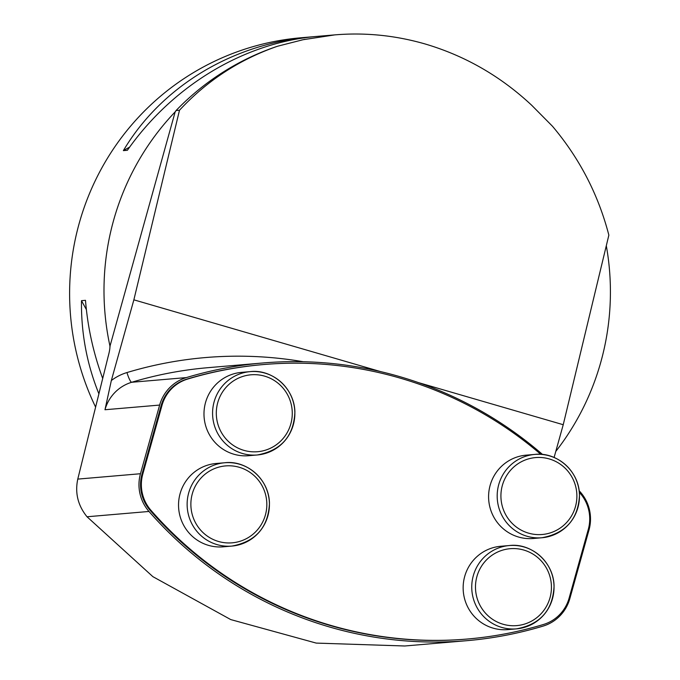 <?xml version="1.0" encoding="UTF-8"?>
<svg xmlns="http://www.w3.org/2000/svg" width="680" height="680" viewBox="0 0 680 680"><rect width="100%" height="100%" fill="white"/><g stroke="black" fill="none" stroke-linecap="round" stroke-linejoin="round"><path stroke-width="1.02" d="M488.869 501.585A41.82 41.14 85.1 0 0 533.298 538.492L541.892 537.752A41.82 41.14 -94.9 0 1 497.462 500.846A41.82 41.14 -94.9 0 1 534.76 454.427A41.82 41.14 -94.9 0 1 579.317 492.583A41.82 41.14 -94.9 0 1 541.892 537.752C565.811 533.307 578.348 519.01 579.505 494.887C579.096 470.364 556.138 451.673 534.76 454.427L526.167 455.158A41.82 41.14 85.1 0 0 488.869 501.585M540.863 454.367A385.993 379.772 85.1 0 0 263.56 364.539A385.993 379.772 85.1 0 0 187.62 379.066A38.598 37.978 85.1 0 0 161.968 405.442L142.792 474.104A38.598 37.978 85.1 0 0 150.969 510.323A385.993 379.772 85.1 0 0 467.525 639.013A385.993 379.772 85.1 0 0 543.456 624.486A38.598 37.978 85.1 0 0 569.117 598.111L588.285 529.439A38.598 37.978 85.1 0 0 580.108 493.221A385.993 379.772 85.1 0 0 579.351 492.371M464.704 576.428A41.82 41.14 85.1 0 0 507.858 629.604L516.46 628.864A41.82 41.14 -94.9 0 1 473.305 575.688A41.82 41.14 -94.9 0 1 509.32 545.538A41.82 41.14 -94.9 0 1 553.885 583.695A41.82 41.14 -94.9 0 1 516.46 628.864C540.37 624.418 552.908 610.13 554.064 585.998C553.656 561.476 530.697 542.784 509.32 545.538L500.726 546.278A41.82 41.14 85.1 0 0 464.704 576.428M205.538 402.526A41.82 41.14 85.1 0 0 248.684 455.702L257.286 454.971A41.82 41.14 -94.9 0 1 214.132 401.786A41.82 41.14 -94.9 0 1 250.147 371.637A41.82 41.14 -94.9 0 1 294.712 409.793A41.82 41.14 -94.9 0 1 257.286 454.971C281.197 450.517 293.734 436.228 294.899 412.097C294.482 387.583 271.524 368.883 250.147 371.637L241.553 372.376A41.82 41.14 85.1 0 0 205.538 402.526M180.098 493.637A41.82 41.14 85.1 0 0 223.252 546.822L231.846 546.082A41.82 41.14 -94.9 0 1 188.691 492.906A41.82 41.14 -94.9 0 1 224.714 462.757A41.82 41.14 -94.9 0 1 269.272 500.913A41.82 41.14 -94.9 0 1 231.846 546.082C255.756 541.637 268.294 527.34 269.458 503.217C269.042 478.694 246.092 460.003 224.714 462.757L216.112 463.488A41.82 41.14 85.1 0 0 180.098 493.637M302.685 39.814L277.491 46.248C239.538 59.415 206.873 80.741 179.494 110.236L176.077 110.525L175.159 111.877L110.058 345.916M175.61 111.409A257.329 253.181 85.1 0 0 175.159 111.877A257.329 253.181 85.1 0 0 109.88 345.695C110.151 347.642 109.556 351.339 108.069 356.813L77.775 479.102C74.843 492.958 77.919 505.512 87.023 516.766L152.889 576.665L230.75 619.582L316.225 643.093L404.745 645.991L466.854 640.679A387.6 381.352 85.1 0 0 543.108 626.093A40.205 39.559 85.1 0 0 569.832 598.621L589.008 529.958A40.205 39.559 85.1 0 0 580.49 492.226A387.6 381.352 85.1 0 0 579.173 490.739M303.322 39.678L334.773 34.884L317.262 36.38C244.681 42.313 172.847 85.4 127.389 150.28L123.377 150.62C161.475 86.377 232.832 43.325 311.993 36.831L300.875 37.782A257.329 253.181 85.1 0 0 95.489 406.861M334.773 34.884C365.202 32.351 395.335 35.386 425.144 43.979C465.171 55.819 500.71 76.27 531.76 105.332L552.457 126.233C579.521 158.304 598.323 194.599 608.855 235.127L563.236 424.719L554.09 457.495M555.781 451.435A257.329 253.181 85.1 0 0 606.305 245.744M311.993 36.831L314.738 36.609M98.796 393.575C86.836 363.902 81.064 332.936 81.481 300.679L85.493 300.33C87.644 327.029 93.355 353.013 102.638 378.275M123.377 150.62L129.702 147.058M86.377 309.596L81.481 300.679M179.494 110.236L133.867 299.829L380.757 371.646M418.37 382.585L563.236 424.719M542.597 454.512A387.6 381.352 85.1 0 0 262.616 363.001A387.6 381.352 85.1 0 0 186.362 377.587A40.205 39.559 85.1 0 0 159.638 405.067L140.471 473.731A40.205 39.559 85.1 0 0 148.988 511.462A387.6 381.352 85.1 0 0 466.854 640.679M262.616 363.001L207.952 367.684A387.6 381.352 85.1 0 0 131.699 382.271A40.205 39.559 85.1 0 0 104.975 409.743L111.342 380.528L133.867 299.829M277.491 46.248A257.975 253.819 85.1 0 0 176.077 110.525M263.56 364.539L262.752 364.607A385.993 379.772 85.1 0 0 186.821 379.134A38.598 37.978 85.1 0 0 161.16 405.51L141.993 474.173A38.598 37.978 85.1 0 0 150.169 510.391A385.993 379.772 85.1 0 0 466.718 639.081L467.525 639.013M501.177 500.438A38.598 37.978 85.1 0 0 561.595 527.051A38.598 37.978 85.1 0 0 553.928 460.632A38.598 37.978 85.1 0 0 501.177 500.438M476.918 576.529A38.598 37.978 85.1 0 0 522.759 624.597A38.598 37.978 85.1 0 0 540.702 560.337A38.598 37.978 85.1 0 0 476.918 576.529M217.745 402.628A38.598 37.978 85.1 0 0 263.594 450.704A38.598 37.978 85.1 0 0 281.528 386.435A38.598 37.978 85.1 0 0 217.745 402.628M192.312 493.739A38.598 37.978 85.1 0 0 238.153 541.815A38.598 37.978 85.1 0 0 256.096 477.555A38.598 37.978 85.1 0 0 192.312 493.739M110.083 346.655A257.329 253.181 -94.9 0 1 109.88 345.695M304.878 39.338A257.329 253.181 85.1 0 0 301.121 40.163M140.471 473.731L77.775 479.102M104.975 409.743L159.638 405.067M111.342 380.528A50.498 49.691 -94.9 0 1 126.965 372.555A397.894 391.484 -94.9 0 1 303.314 361.734M186.821 379.134L187.62 379.066M161.16 405.51L161.968 405.442M141.993 474.173L142.792 474.104M150.169 510.391L150.969 510.323M148.988 511.462L87.023 516.766M126.965 372.555A10.293 1.802 73.2 0 0 131.699 382.271L186.362 377.587"/></g></svg>
